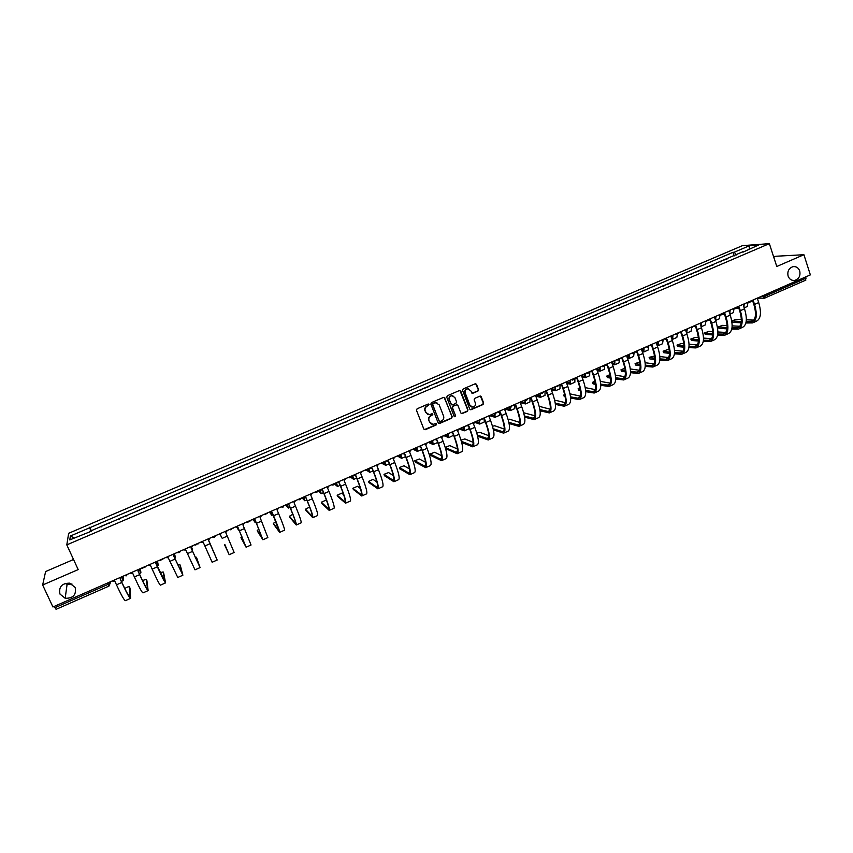 <?xml version="1.0" encoding="UTF-8"?>
<svg xmlns="http://www.w3.org/2000/svg" width="853" height="853" viewBox="0 0 853 853"><rect width="100%" height="100%" fill="white"/><g stroke="black" fill="none" stroke-linecap="round" stroke-linejoin="round"><path stroke-width="1.28" d="M429.048 404.503L428.046 404.077L417.096 408.8L416.477 410.293L423.856 429.112L425.295 429.709L436.182 424.954L436.608 423.92L435.851 423.44L433.1 424.399L429.624 422.203L429.016 420.646C428.419 418.535 429.08 416.946 430.989 415.88L432.834 414.227L432.066 413.748L429.368 414.697L425.828 412.5L425.22 410.922C424.623 408.811 425.284 407.222 427.204 406.156L429.048 404.503M427.684 414.43L424.933 410.815C424.336 408.704 424.997 407.116 426.916 406.049L428.323 405.442L428.441 404.023M424.293 429.635L435.883 424.837L436.032 423.451M431.394 424.101L428.718 420.529C428.131 418.418 428.792 416.829 430.701 415.774L432.108 415.155L432.247 413.748M788.097 276.073C789.377 279.294 791.595 280.733 794.74 280.402C798.973 278.952 800.636 275.818 799.73 270.998C798.44 267.735 796.212 266.296 793.023 266.658C788.822 268.141 787.18 271.286 788.097 276.073M59.977 594.083L65.18 598.284C73.166 598.422 76.503 594.808 75.181 587.44L69.669 583.153C61.832 583.228 58.601 586.864 59.977 594.083M65.031 583.431L67.099 584.284L71.993 584.028M477.925 391.101L478.544 389.629L476.539 384.372L475.42 383.69L463.19 388.915L462.571 390.397L469.747 409.12L470.835 409.803L483.043 404.535L483.651 403.064L481.241 396.741L480.143 396.059L474.758 398.351L474.14 399.822L475.345 402.968C475.825 405.175 474.993 406.572 472.85 407.137L469.939 405.314L465.226 392.988C464.736 390.802 465.546 389.416 467.647 388.819L470.643 390.653L472.53 393.393L477.925 391.101L478.213 389.544L475.633 383.679M769.363 243.649L776.774 266.488L803.91 254.716L810.35 274.879L52.929 606.973L42.65 585.009L78.188 569.591L66.801 544.875L769.363 243.649L742.451 245.653L68.656 533.285L66.801 544.875M444.967 397.999L443.539 397.391L431.458 402.605L430.84 404.098L438.154 422.885L439.572 423.483L451.6 418.237L452.218 416.754L444.125 397.317M447.367 395.739L459.383 390.557L460.801 391.164L467.977 409.888L467.369 411.37L461.931 413.673L460.844 413.001L457.922 405.41L456.504 404.812L453.103 406.284L452.485 407.766L455.534 415.667L454.873 416.765L454.116 416.296L446.748 397.231L447.367 395.739M73.539 559.493L45.614 571.553L42.65 585.009M803.91 254.716L775.835 256.252L773.746 257.148M805.776 276.884L805.659 280.147M56.074 609.266L54.965 607.699L108.011 584.422L110.261 583.025L110.314 581.81M54.336 606.355L54.965 607.699M101.496 526.834L101.518 526.184L109.024 522.974L109.269 523.518M109.024 523.614L109.024 522.974M126.926 515.948L126.692 515.415L119.228 518.603L119.26 519.232M126.745 516.033L126.692 515.415M144.488 508.431L144.242 507.898L136.832 511.075L136.917 511.672M144.349 508.495L144.242 507.898M161.931 500.956L161.697 500.423L154.329 503.579L154.457 504.166M161.846 500.999L161.697 500.423M179.279 493.535L179.045 493.002L171.72 496.137L171.89 496.691M179.237 493.546L179.045 493.002M196.521 486.146L196.275 485.624L189.003 488.737L189.227 489.27M206.181 481.38L206.447 481.902L206.181 481.38L213.41 478.288L213.708 478.789M223.475 474.609L223.251 474.076L223.571 474.567M230.779 471.474L230.449 470.995L223.251 474.076M240.45 467.337L240.226 466.804L240.589 467.284M247.754 464.213L247.37 463.744L240.226 466.804M257.318 460.119L257.094 459.586L257.499 460.034M264.622 456.984L264.195 456.547L257.094 459.586M281.394 449.808L280.925 449.382L273.866 452.41M298.06 442.664L297.548 442.27L290.532 445.277M307.315 438.709L307.101 438.175L307.634 438.57M314.629 435.574L314.075 435.19L307.101 438.175M323.777 431.65L323.564 431.128L324.151 431.501M331.103 428.515L323.564 431.128M340.155 424.645L339.942 424.122L340.56 424.474M347.48 421.51L339.942 424.122M356.426 417.671L356.213 417.149L356.874 417.48M363.751 414.537L356.213 417.149M372.601 410.751L372.398 410.229L373.102 410.538M379.937 407.606L372.398 410.229M388.691 403.864L388.478 403.341L389.224 403.629M396.016 400.718L388.478 403.341M404.674 397.018L404.471 396.496L405.26 396.773M412.01 393.873L404.471 396.496M420.572 390.205L420.369 389.693L421.19 389.938M427.907 387.07L420.369 389.693M436.373 383.445L436.171 382.922L437.035 383.157M443.709 380.299L436.171 382.922M452.09 376.717L451.887 376.194L452.783 376.418M459.426 373.571L451.887 376.194M467.7 370.031L467.508 369.509L468.446 369.712M475.046 366.886L467.508 369.509M483.235 363.378L483.043 362.856L484.014 363.037M490.582 360.233L483.043 362.856M498.674 356.767L498.483 356.245L499.495 356.415M506.021 353.622L498.483 356.245M514.028 350.188L513.837 349.677L514.881 349.826M521.375 347.043L513.837 349.677M529.286 343.652L529.105 343.141L530.193 343.269M536.633 340.507L529.105 343.141M544.47 337.159L544.278 336.647L545.408 336.754M551.816 334.013L544.278 336.647M559.557 330.697L559.376 330.186L560.528 330.282M566.904 327.552L559.376 330.186M574.559 324.268L574.378 323.756L575.572 323.841M581.917 321.123L574.378 323.756M589.487 317.881L589.306 317.369L590.532 317.433M596.833 314.736L589.306 317.369M604.319 311.526L604.137 311.014L605.406 311.068M611.665 308.381L604.137 311.014M619.075 305.214L618.894 304.702L620.195 304.734M626.422 302.058L618.894 304.702M633.747 298.923L634.899 298.433M641.093 295.778L633.566 298.422M648.333 292.686L648.152 292.174L649.517 292.174M655.68 289.53L648.152 292.174M662.834 286.469L664.06 285.947M670.181 283.324L662.664 285.968M677.261 280.296L677.09 279.784L678.519 279.752M684.607 277.15L677.09 279.784M691.612 274.154L691.442 273.642L692.892 273.6M698.959 270.998L691.442 273.642M705.879 268.045L705.708 267.533L707.201 267.479M713.225 264.899L705.708 267.533M720.06 261.967L721.414 261.381M727.406 258.822L719.889 261.466M89.661 531.909L69.786 539.906L70.362 536.025L89.693 527.762L90.994 531.334M736.534 254.908L734.198 252.243L732.983 252.328L89.693 527.762M734.198 252.243L749.339 245.771L758.36 245.11L742.931 252.168M89.416 531.494L743.027 251.678M91.495 531.12L89.725 527.25M734.166 255.921L732.983 252.328M70.362 536.025L74.264 537.987M749.243 249.012L749.339 245.771M438.613 423.429L451.29 418.119L451.909 416.648L444.658 397.903M433.153 403.586L432.727 404.631L439.135 421.115L439.892 421.595L441.609 420.892C443.517 419.825 444.168 418.237 443.592 416.136L439.22 404.876L435.638 402.68L432.866 403.48L432.727 404.631M439.423 421.467L432.428 404.525M436.949 402.787L434.646 402.947M432.866 403.48L434.348 402.84M461.334 413.556L467.049 411.263L467.657 409.781L459.927 390.482M457.091 404.738L452.794 406.188L452.175 407.67L455.534 415.667M454.414 416.659L455.225 415.56M454.884 397.519L451.898 395.685C449.766 396.282 448.945 397.679 449.446 399.876L451.12 404.226L452.538 404.834L455.95 403.352L456.568 401.87L454.884 397.519M452.879 395.739L451.589 395.589C449.456 396.187 448.635 397.583 449.136 399.78L449.446 399.876M451.642 404.802L449.136 399.78M471.976 393.297L477.595 391.015M468.553 388.851L467.327 388.733C465.226 389.331 464.416 390.717 464.906 392.902L465.226 392.988M471.581 406.966L469.619 405.207L464.906 392.902M470.248 409.685L482.702 404.439L483.31 402.968L480.367 396.059M122.725 576.372L122.843 579.112L121.712 577.278M121.648 577.46L123.461 580.52L123.248 576.138M129.965 588.058L129.4 586.811C128.472 586.544 126.937 587.109 124.773 588.506M112.106 581.021L114.846 581.202L116.488 584.817C121.318 595.245 124.303 600.523 125.444 600.651L130.562 598.38M129.4 586.811L130.019 596.94C128.995 596.791 126.244 591.865 121.755 582.141L120.252 578.835M121.819 576.767L120.134 578.888L121.776 582.492C126.596 592.92 129.539 598.209 130.626 598.348L129.997 588.133M139.999 568.791L140.297 571.457L139.38 569.911M139.306 570.028L140.905 572.853L140.425 568.61M157.283 561.818L157.634 563.844L156.867 562.49M156.803 562.564L158.242 565.24L157.496 561.125M146.876 580.605L146.311 579.347L142.483 580.509M130.029 573.163L132.748 573.355L134.379 576.948C139.156 587.365 142.024 592.675 142.995 592.878L148.102 590.617M146.311 579.347L147.537 589.178C146.673 588.975 144.029 584.017 139.593 574.304L138.111 570.998M139.689 568.93L138.015 571.041L139.636 574.645C144.392 585.051 147.228 590.372 148.145 590.596L146.908 580.669M163.701 573.205L163.136 571.936L160.129 572.651M147.846 565.347L150.554 565.539L152.165 569.132C156.877 579.539 159.639 584.881 160.439 585.147L165.525 582.898M163.136 571.936L164.949 581.469L155.854 563.215M157.442 561.146L155.779 563.247L157.378 566.84C162.081 577.246 164.81 582.588 165.557 582.876L163.723 573.259M174.502 554.77L174.876 556.273L174.225 555.047M174.172 555.09L175.483 557.67L174.694 554.525M191.594 547.477L192.01 548.756L191.435 547.583M191.403 547.605L192.618 550.142L191.712 547.391M208.42 540.162L217.174 560.026L208.59 540.077M180.42 565.848L179.855 564.569L177.712 564.91M165.557 557.585L168.233 557.787L177.776 577.47L182.841 575.221M179.855 564.569L182.254 573.813L173.479 555.484M175.089 553.405L173.436 555.506L182.873 575.21L180.441 565.891M192.629 545.717L190.976 547.807L200.071 567.597L196.478 557.244L195.209 557.286M183.15 549.876L185.815 550.078L195.006 569.836L200.06 567.597M196.478 557.244L199.463 566.2L191.008 547.797M200.636 542.209L203.281 542.412L212.141 562.255L217.163 560.026M208.58 540.088L210.062 538.072M220.447 534.884L221.599 537.411L220.415 534.895M224.808 544.438L229.158 554.706L224.595 544.843M218.016 534.586L220.65 534.788M227.378 530.481L225.746 532.56L234.159 552.499L229.169 554.706M237.198 527.463L237.848 528.636L237.39 527.421M237.433 527.41L238.456 530.012L237.038 527.485M241.911 536.686L240.951 537.635L246.09 547.21L237.902 527.229L235.289 527.015M240.951 537.635L245.483 545.824L237.87 527.239M244.598 522.932L242.966 525L251.059 545.014L246.101 547.21M252.456 519.488L254.61 521.279L254.162 519.967M254.226 519.957L255.207 522.654L253.437 519.935M253.778 519.978L255.047 519.701L262.905 539.768L257.766 531.739M258.949 529.105L257.222 530.47L262.308 538.382L255.004 519.722M261.711 515.436L260.09 517.494L267.853 537.582L262.937 539.757M270.006 512.301L271.265 513.964L270.806 512.493M269.516 512.003L270.87 512.504L271.862 515.34L269.399 512.056M270.87 512.504L272.096 512.226L273.6 515.777C277.918 526.088 279.923 531.611 279.624 532.357L273.92 524.595M275.924 521.631L273.386 523.337L279.027 530.982L272.022 512.258M278.718 507.972L277.108 510.03L278.6 513.57C282.897 523.881 284.881 529.425 284.539 530.182L279.667 532.347M286.128 504.72L287.824 506.693L287.333 504.997M287.461 505.019L288.421 508.057L285.712 504.901M286.48 504.571L289.039 504.795L290.521 508.335C294.786 518.635 296.695 524.19 296.247 525L289.988 517.494M292.824 514.274L289.466 516.246L295.65 523.625C296.066 522.868 294.285 517.686 290.308 508.079L288.943 504.827M295.618 500.562L294.018 502.609L295.501 506.149C299.744 516.449 301.621 522.004 301.13 522.836L296.3 524.979M302.431 497.576L304.286 499.474L303.711 497.427M303.881 497.502L304.884 500.828L301.941 497.789M303.337 497.182L305.875 497.406L307.347 500.935C311.558 511.224 313.371 516.811 312.774 517.686L305.971 510.425M309.65 507.055L305.459 509.209L312.177 516.31C312.731 515.5 311.036 510.286 307.112 500.69L305.769 497.448M312.422 493.194L310.823 495.23L312.294 498.77C316.484 509.049 318.265 514.636 317.625 515.532L312.827 517.654M318.649 490.464L320.653 492.288L319.992 489.878M320.152 489.878L321.24 493.642L318.233 490.891M320.088 489.835L322.615 490.059L324.076 493.588C328.234 503.867 329.94 509.476 329.194 510.403L321.848 503.409M326.699 500.786L326.017 500.146L321.346 502.204L328.597 509.038C329.29 508.164 327.691 502.939 323.82 493.354L322.477 490.123M329.119 485.879L327.531 487.905L328.981 491.435C333.128 501.703 334.802 507.322 334.024 508.271L329.269 510.382M334.962 483.555L336.914 485.144L336.317 482.723M336.466 482.649L337.511 486.498L334.653 484.173M336.743 482.531L339.249 482.766L340.699 486.285C344.804 496.553 346.403 502.182 345.518 503.174L337.639 496.425M343.695 494.804L341.797 493.183L337.159 495.23L344.921 501.82C345.753 500.882 344.249 495.625 340.422 486.061L339.099 482.83M345.721 478.597L344.143 480.623L345.582 484.141C349.666 494.399 351.244 500.039 350.316 501.052L345.604 503.142M351.351 476.784L353.089 478.053L352.534 475.611M352.715 475.526L353.675 479.397L350.86 477.328M353.302 475.27L355.786 475.505L357.215 479.023C361.267 489.27 362.781 494.932 361.757 495.988L353.345 489.483M360.435 488.556L357.482 486.274L352.865 488.311L361.16 494.633C362.12 493.642 360.702 488.364 356.927 478.81L355.616 475.579M362.216 471.368L360.648 473.383L362.077 476.891C366.108 487.138 367.59 492.799 366.523 493.876L361.843 495.945M367.547 469.939L369.168 470.995L368.667 468.532M368.859 468.446L369.754 472.338L366.811 470.398M369.744 468.062L372.228 468.297L373.646 471.805C377.644 482.041 379.063 487.724 377.89 488.844L368.965 482.574M376.973 482.126L373.081 479.397L368.496 481.423L377.293 487.489C378.38 486.445 377.058 481.145 373.337 471.602L372.036 468.382M378.615 464.171L377.058 466.175L378.465 469.694C382.453 479.919 383.839 485.602 382.624 486.743L377.986 488.801M383.551 463.051L385.151 463.979L384.703 461.505M384.916 461.409L385.737 465.322L381.227 463.03M386.217 460.972L388.563 461.132L389.97 464.629C393.915 474.854 395.238 480.559 393.926 481.742L384.49 475.718M393.34 475.59L388.595 472.562L384.01 474.332L393.34 480.388C394.555 479.29 393.318 473.969 389.64 464.437L388.35 461.217M394.918 457.027L393.361 459.021L394.768 462.529C398.703 472.743 399.993 478.458 398.639 479.653L394.033 481.689M399.332 456.11L401.038 457.005L400.771 454.916M400.91 454.532L401.624 458.338L397.295 455.982M402.371 453.764L404.812 454.009L406.199 457.507C410.09 467.711 411.317 473.436 409.877 474.673L399.929 468.894M409.557 468.99L404.013 465.759L399.449 467.519L409.28 473.33C410.634 472.167 409.483 466.836 405.847 457.315L404.578 454.105M411.125 449.915L409.579 451.909L410.965 455.406C414.846 465.61 416.051 471.346 414.558 472.605L409.994 474.62M414.686 449.03L416.84 450.064L416.712 448.273M416.925 447.964L417.416 451.408L412.873 449.158M418.535 446.673L420.955 446.919L422.331 450.416C426.18 460.609 427.31 466.356 425.732 467.657L415.272 462.102M425.636 462.347L419.345 458.999L414.803 460.748L425.135 466.314C426.617 465.098 425.551 459.735 421.968 450.235L420.71 447.025M427.236 442.856L425.7 444.839L427.065 448.326C430.904 458.519 432.013 464.277 430.381 465.589L425.86 467.593M429.539 441.843L432.546 443.176L432.503 441.523M432.77 441.289L433.121 444.509L428.355 442.366M434.593 439.626L437.003 439.881L438.367 443.368C442.163 453.551 443.208 459.319 441.491 460.673L430.541 455.353M441.587 455.683L434.593 452.282L430.072 454.009L440.905 459.34C442.504 458.072 441.534 452.687 437.984 443.197L436.736 439.999M443.251 435.83L441.726 437.813L443.08 441.3C446.865 451.472 447.878 457.251 446.119 458.626L441.63 460.609M445.021 435.062L448.166 436.32L448.177 434.721M448.486 434.529L448.742 437.642L443.752 435.616M453.551 435.275L448.774 437.632M450.565 432.62L452.964 432.876L454.308 436.363C458.061 446.524 459.01 452.325 457.155 453.732L445.724 448.646M457.421 449.009L449.766 445.597L445.213 447.377M445.266 447.548L456.568 452.399C458.296 451.077 457.411 445.682 453.913 436.192L452.676 433.004M459.17 428.856L457.645 430.829L458.989 434.305C462.731 444.466 463.648 450.267 461.761 451.695L457.304 453.668M460.417 428.313L463.691 429.507L463.733 427.865M464.085 427.737L464.267 430.829L459.159 428.942M469.075 427.492L468.83 428.824L464.309 430.808M473.148 442.344L464.842 438.954L461.015 440.116M466.452 425.668L468.819 425.924L470.163 429.4C473.863 439.551 474.726 445.362 472.743 446.833L461.697 442.526M461.366 441.31L472.157 445.501C474.001 444.136 473.202 438.709 469.747 429.24L468.521 426.052M466.89 425.956L466.324 425.722M475.004 421.915L473.479 423.877L474.812 427.353C478.501 437.504 479.333 443.315 477.317 444.808L472.893 446.759M475.718 421.595L479.13 422.725L479.183 420.966M479.578 420.913L479.706 424.048L474.886 422.438M484.205 419.164L484.237 422.054L479.738 424.026M488.758 435.68L479.834 432.343L476.784 433.1M482.233 418.738L484.589 419.004L485.911 422.47C489.569 432.61 490.336 438.442 488.225 439.967L477.627 436.224M477.317 435.019L487.639 438.645C489.611 437.226 488.897 431.778 485.485 422.32L484.269 419.143M482.723 419.058L482.084 418.802M490.742 415.016L489.227 416.968L490.539 420.433C494.186 430.573 494.932 436.416 492.778 437.952L488.396 439.903M490.933 414.931L494.473 415.987L494.537 414.057M494.953 414.057L495.049 417.309L490.454 415.912M499.57 412.351L499.559 415.326L495.092 417.288M504.262 429.038L494.751 425.764L492.49 426.212M497.928 411.86L500.274 412.127L501.585 415.592C505.189 425.711 505.872 431.575 503.633 433.153L493.418 429.891M493.141 428.686L503.046 431.831C505.136 430.36 504.496 424.89 501.127 415.443L499.933 412.266M498.461 412.202L497.757 411.935M506.383 408.16L504.88 410.101L506.181 413.566C509.774 423.685 510.435 429.549 508.153 431.149L503.803 433.068M506.351 408.374L509.742 409.291L509.785 407.105M510.233 407.19L510.307 410.602L505.872 409.387M514.828 405.527L514.796 408.63L510.35 410.581M519.669 422.406L509.572 419.228L508.121 419.42M513.527 405.026L515.852 405.292L517.153 408.747C520.714 418.855 521.311 424.73 518.944 426.372L509.081 423.536M508.846 422.331L518.357 425.05C520.565 423.525 520.01 418.045 516.683 408.608L515.5 405.431M514.103 405.378L513.346 405.1M521.929 401.336L520.437 403.277L521.727 406.732C525.277 416.84 525.843 422.725 523.443 424.378L519.125 426.287M521.812 401.88L524.915 402.627L524.894 400.057M525.405 400.281L525.48 403.938L521.13 402.872M529.99 398.692L529.937 401.976L525.533 403.917M534.98 415.795L523.678 412.745M529.041 398.223L531.355 398.49L532.635 401.944C536.153 412.042 536.665 417.938 534.17 419.623L524.638 417.16M524.424 415.955L533.583 418.311C535.908 416.733 535.428 411.242 532.155 401.816L530.971 398.639M529.649 398.596L528.839 398.308M537.39 394.555L535.908 396.496L537.187 399.94C540.685 410.037 541.165 415.944 538.638 417.639L534.362 419.537M537.145 395.387L540.002 396.005L540.024 393.404M540.439 393.286L540.567 397.317L536.217 396.346M545.046 391.847L545.003 395.365L540.621 397.285M544.459 391.463L546.762 391.73L548.031 395.174C551.496 405.26 551.923 411.178 549.311 412.916L540.066 410.783M539.885 409.579L548.724 411.615C551.166 409.984 550.771 404.471 547.53 395.056L546.357 391.89M545.11 391.847L544.235 391.559M552.765 387.816L551.283 389.746L552.552 393.19C556.007 403.277 556.401 409.195 553.757 410.954L549.513 412.831M539.192 406.327L550.196 409.216M552.36 388.915L555.004 389.426L555.068 386.804M555.484 386.622L555.57 390.727L551.337 389.885M560.026 385.066L559.984 388.787L555.623 390.695M549.833 403.021L549.247 401.72M549.428 401.219L549.567 401.806M559.792 384.735L562.074 385.012L563.332 388.456C566.755 398.522 567.096 404.461 564.355 406.252L555.399 404.407M555.25 403.202L563.78 404.951C566.328 403.277 566.008 397.743 562.82 388.339L561.658 385.172M560.474 385.14L559.547 384.842M568.045 381.12L566.573 383.04L567.831 386.473C571.233 396.549 571.553 402.488 568.78 404.301L564.569 406.156M554.653 400.1L565.315 402.648M567.448 382.453L569.921 382.869L570.039 380.246M570.465 380.054L570.486 384.17L566.744 383.519M574.901 378.242L574.869 382.251L570.55 384.149M565.155 396.794L563.769 395.312M564.665 394.395L563.684 395.078L564.921 395.579M575.029 378.06L577.3 378.337L578.547 381.76C581.927 391.826 582.183 397.775 579.326 399.63L570.614 398.031M570.497 396.826L578.75 398.33C581.415 396.602 581.17 391.047 578.025 381.664L576.873 378.497M575.743 378.476L574.773 378.167M583.249 374.456L581.778 376.376L583.015 379.798C586.384 389.853 586.619 395.813 583.719 397.679L579.55 399.524M569.996 393.862L580.339 396.123M582.407 376.013L584.763 376.365L584.913 373.721M585.361 373.529L585.329 377.655L582.066 377.165M589.743 371.609L589.679 375.736L585.382 377.634M580.36 390.557L578.718 390.216L578.206 388.947M579.827 387.699L578.121 388.712L580.168 389.352M590.191 371.407L592.44 371.695L593.677 375.117C597.015 385.161 597.185 391.132 594.21 393.03L585.734 391.666M585.648 390.461L593.635 391.74C596.407 389.97 596.247 384.394 593.134 375.021L591.993 371.865M590.926 371.833L589.913 371.535M598.358 367.835L596.887 369.744L598.124 373.166C601.44 383.21 601.6 389.181 598.582 391.101L594.434 392.934M585.233 387.625L595.277 389.618M597.207 369.594L599.51 369.882L599.712 367.238M600.171 367.035L600.075 371.172L597.281 370.82M604.617 365.425L604.404 369.274L600.139 371.151M595.469 384.33L593.08 383.882L592.558 382.602M594.914 381.11L592.472 382.379L595.298 383.114M605.257 364.807L607.496 365.084L608.722 368.507C612.006 378.54 612.102 384.532 609.01 386.484L600.757 385.321M600.693 384.117L608.434 385.193C611.324 383.37 611.228 377.783 608.157 368.421L607.027 365.265M606.014 365.233L604.969 364.935M613.371 361.245L611.921 363.143L613.136 366.566C616.41 376.589 616.484 382.592 613.36 384.554L609.245 386.377M600.352 381.387L610.119 383.146M611.942 363.197L614.181 363.453L614.427 360.787M613.915 361.011L614.491 361.086M614.906 360.574L614.746 364.732L612.401 364.487M619.406 359.294L619.054 362.845L614.8 364.711M610.471 378.103L607.368 377.58L606.835 376.301M609.938 374.616L606.76 376.077L610.332 376.898M620.238 358.239L622.466 358.527L623.671 361.939C626.923 371.951 626.934 377.964 623.724 379.958L615.674 378.988M615.653 377.783L623.148 378.679C626.145 376.802 626.134 371.204 623.106 361.853L621.986 358.697M621.016 358.676L619.928 358.367M628.309 354.699L626.859 356.597L628.075 359.998C631.305 370.021 631.295 376.034 628.043 378.05L623.97 379.852M615.376 375.16L624.876 376.695M626.966 356.885L628.768 357.044L629.056 354.368M628.362 354.677L629.141 354.763M629.546 354.155L629.333 358.324L627.424 358.175M634.067 353.067L633.619 356.447L629.397 358.303M625.366 371.887L621.581 371.311L621.037 370.031M624.876 368.219L620.963 369.818L625.26 370.682M635.133 351.703L637.351 351.99L638.545 355.402C641.744 365.404 641.691 371.428 638.353 373.486L630.506 372.676M630.506 371.471L637.777 372.196C640.891 370.287 640.944 364.657 637.959 355.328L636.85 352.172M635.933 352.15L634.813 351.841M643.162 348.184L641.723 350.071L642.917 353.483C646.105 363.485 646.02 369.509 642.661 371.577L638.609 373.369M630.303 368.944L639.547 370.287M641.904 350.594L643.279 350.679L643.599 347.992M643.13 348.419L643.706 348.472M644.111 347.768L643.834 351.958L642.352 351.884M648.621 346.776L648.099 350.082L643.898 351.926M640.166 365.692L635.72 365.084L635.165 363.804M639.761 362.035L635.09 363.581L640.091 364.476M649.943 345.209L652.15 345.497L653.334 348.898C656.49 358.889 656.352 364.935 652.908 367.035L645.231 366.385M645.273 365.169L652.332 365.756C655.541 363.794 655.68 358.153 652.726 348.834L651.628 345.689M650.754 345.668L649.613 345.369L647.694 347.075L646.382 346.776M657.93 341.712L656.49 343.588L657.674 346.99C660.819 356.981 660.659 363.026 657.183 365.137L653.174 366.918M645.135 362.738L654.134 363.9M656.746 344.324L657.706 344.345L658.068 341.648M658.601 341.413L658.26 345.614L657.194 345.604M663.08 340.454L662.504 343.759L658.324 345.593M654.869 359.497L649.773 358.878L649.208 357.599M654.56 355.936L649.133 357.386L654.827 358.281M664.679 338.748L666.865 339.046L668.038 342.437C671.151 352.417 670.938 358.484 667.377 360.627L659.87 360.105M659.945 358.9L666.811 359.348C670.127 357.343 670.33 351.692 667.419 342.384L666.332 339.227M665.5 339.206L664.391 338.95M672.612 335.272L671.183 337.148L672.356 340.539C675.459 350.519 675.213 356.586 671.631 358.74L667.643 360.51M659.859 356.543L668.624 357.556M671.503 338.065L672.527 335.677M672.996 335.101L672.601 339.323L671.951 339.355M677.442 334.099L676.824 337.468L672.676 339.291M669.477 353.323L663.762 352.715L663.186 351.436M669.253 349.837L667.43 349.655L663.112 351.223L669.466 352.108M679.319 332.329L681.494 332.627L682.656 336.018C685.727 345.977 685.439 352.065 681.771 354.251L674.424 353.856M674.531 352.641L681.195 352.982C684.618 350.935 684.895 345.262 682.027 335.965L680.939 332.819M680.161 332.798L679.084 332.574M687.209 328.874L685.791 330.74L686.953 334.131C690.013 344.09 689.693 350.178 685.993 352.385L682.048 354.134M674.499 350.37L683.05 351.233M686.164 331.828L686.9 329.812M691.719 327.733L691.069 331.209L686.942 333.022M687.326 328.821L686.601 333.118M683.999 347.171L677.666 346.574L677.079 345.305M683.861 343.759L681.323 343.535L677.005 345.092L684.01 345.955M689.021 346.414L695.515 346.649C699.034 344.559 699.375 338.865 696.549 329.589L695.472 326.432L696.037 326.241L697.2 329.631C700.228 339.579 699.855 345.678 696.08 347.917L688.893 347.64M694.737 326.411L693.692 326.23M693.884 325.942L695.44 326.443M701.731 322.509L700.313 324.375L701.465 327.755C704.482 337.703 704.098 343.802 700.281 346.051L696.368 347.789M689.043 344.207L697.381 344.943M700.686 325.451L701.145 323.809M695.526 326.592L693.596 326.486M705.911 321.357L705.228 324.993L701.134 326.784L701.656 322.892M698.426 341.04L691.495 340.475L690.898 339.195M698.372 337.681L695.142 337.436L690.834 339.004L698.468 339.825M703.426 340.219L709.739 340.347C713.364 338.214 713.78 332.51 710.986 323.244L709.931 320.088L710.506 319.896L711.647 323.276C714.643 333.214 714.196 339.323 710.314 341.616L703.267 341.435M709.227 320.067L708.214 319.918M708.363 319.598L709.909 320.088M716.168 316.175L714.761 318.03L715.902 321.41C718.876 331.337 718.407 337.457 714.494 339.761L710.602 341.488M703.501 338.076L711.626 338.694M715.07 318.937L715.294 317.742M710.059 320.483L707.979 320.387M720.007 314.97L719.314 318.798L715.571 320.451M715.902 317.028L715.55 320.365M712.756 334.93L705.26 334.408L704.653 333.128M712.788 331.636L708.875 331.38L704.589 332.937L712.841 333.704M717.757 334.035L723.898 334.088C727.62 331.902 728.11 326.187 725.349 316.932L724.293 313.787L724.901 313.584L726.031 316.953C728.974 326.88 728.462 333.011 724.464 335.346L717.554 335.261M723.632 313.755L722.651 313.637M721.297 314.864L722.758 313.286L724.314 313.776M730.531 309.884L729.123 311.729L730.253 315.098C733.185 325.025 732.652 331.156 728.622 333.502L724.762 335.208M717.863 331.956L725.796 332.467M729.294 312.251L729.358 311.633M724.496 314.384L722.235 314.309M734.038 308.658L733.324 312.646L729.923 314.139M730.029 311.078L729.837 313.861M727.012 328.842L718.94 328.373L718.322 327.094M727.119 325.601L722.544 325.356L718.258 326.902L727.119 327.616M737.12 307.037L739.199 307.315L740.319 310.673C743.23 320.589 742.643 326.731 738.538 329.109L731.767 329.119M731.991 327.883L737.973 327.851C741.801 325.633 742.355 319.896 739.636 310.652L738.581 307.506M737.973 307.485L737.013 307.389M744.797 303.625L743.4 305.47L744.52 308.829C747.42 318.734 746.801 324.886 742.675 327.275L738.847 328.97M732.141 325.867L739.892 326.272M738.858 308.317L736.331 308.253M747.996 302.399L747.26 306.526L744.2 307.869M744.051 305.075L743.997 307.261M741.172 322.775L732.556 322.37L731.927 321.091M741.353 319.587L736.139 319.363L731.863 320.909L741.31 321.549M751.408 300.842L753.423 301.066L754.532 304.425C757.411 314.33 756.739 320.483 752.538 322.914L745.895 322.999M746.151 321.762L751.973 321.656C755.897 319.395 756.515 313.648 753.839 304.414L752.794 301.269M752.239 301.248L751.29 301.173M758.999 297.398L757.613 299.232L758.712 302.591C761.569 312.486 760.887 318.649 756.654 321.091L752.858 322.775M746.343 319.8L753.903 320.12M760.268 296.844L765.28 296.066L806.17 278.121M762.102 296.034L765.045 298.028L764.874 294.818M109.93 581.981L110.325 582.855L108.981 586.096L107.403 583.079M127.481 574.282L126.031 575.967M127.396 574.325L123.781 575.903M145.373 566.435L144.914 567.362M145.287 566.477L142.472 568.311L141.694 568.045M163.158 558.64L162.731 559.525M163.072 558.672L160.321 560.506L159.5 560.24M180.825 550.889L179.397 552.563M180.751 550.931L178.064 552.765L177.189 552.488M198.386 543.19L198.024 543.979M198.312 543.222L195.689 545.056L194.772 544.779M215.841 535.545L214.423 537.198M215.777 535.567L213.197 537.401L212.248 537.113M233.178 527.932L232.89 528.625M233.125 527.964L230.598 529.788L229.617 529.5M250.419 520.383L250.164 521.002M250.366 520.405L247.892 522.228L246.88 521.929M267.554 512.866L267.33 513.421M267.501 512.888L265.08 514.711L264.025 514.412M283.196 507.034L281.074 506.938M300.128 499.602L299.126 499.805L301.365 498.387M299.126 499.805L298.028 499.506M316.953 492.224L314.864 492.128M333.683 484.888L331.614 484.781M350.306 477.595L348.248 477.488M366.833 470.344L368.176 468.777M365.969 470.536L364.785 470.238M383.264 463.136L384.618 461.548M399.588 455.971L397.573 455.865M415.827 448.859L413.822 448.742M431.959 441.779L429.965 441.662M447.996 434.742L446.023 434.625M463.947 427.748L461.974 427.62M479.791 420.796L477.84 420.668M495.55 413.886L493.61 413.748M511.224 407.009L509.294 406.881M526.791 400.185L524.883 400.046M542.284 393.393L540.386 393.254M557.67 386.633L555.783 386.494M572.981 379.926L571.105 379.777M588.197 373.251L586.331 373.102M603.327 366.609L601.472 366.459M618.372 360.009L616.527 359.859M633.321 353.451L631.497 353.302M662.984 340.443L661.182 340.283M677.687 333.992L675.896 333.832M692.305 327.584L690.525 327.424M706.849 321.208L705.068 321.037M720.849 315.002L719.537 314.693M735.67 308.562L733.921 308.391M749.968 302.293L748.23 302.122M764.416 298.187L805.861 280.104M121.776 582.492L116.488 584.817M130.114 596.311L129.432 596.61M139.636 574.645L134.379 576.948M147.58 588.581L147.025 588.826M157.378 566.84L152.165 569.132M175.025 559.088L169.832 561.37M192.554 551.39L187.393 553.65M209.977 543.734L204.848 545.984M227.293 536.121L222.196 538.36M244.502 528.561L239.437 530.79M257.222 530.47L257.777 531.771M261.604 521.044L256.572 523.252M273.386 523.337L273.941 524.648M278.6 513.57L273.6 515.777M289.466 516.246L290.02 517.558M295.501 506.149L290.521 508.335M295.735 523.017L295.191 523.262M305.459 509.209L306.003 510.51M312.294 498.77L307.347 500.935M312.326 515.681L311.665 515.969M321.346 502.204L321.89 503.494M328.981 491.435L324.076 493.588M328.81 508.388L328.032 508.729M337.159 495.23L337.681 496.531M345.582 484.141L340.699 486.285M345.198 501.137L344.313 501.532M352.865 488.311L353.398 489.601M362.077 476.891L357.215 479.023M361.501 493.919L360.488 494.367M368.496 481.423L369.018 482.713M378.465 469.694L373.646 471.805M377.698 486.754L376.578 487.255M384.031 474.577L384.543 475.857M394.768 462.529L389.97 464.629M393.798 479.631L392.561 480.175M399.471 467.764L399.993 469.054M410.965 455.406L406.199 457.507M409.803 472.541L408.459 473.138M414.835 460.993L415.347 462.273M427.065 448.326L422.331 450.416M425.722 465.503L424.272 466.143M430.104 454.265L430.616 455.545M443.08 441.3L438.367 443.368M441.545 458.498L439.977 459.191M445.298 447.569L445.799 448.849M458.989 434.305L454.308 436.363M457.272 451.546L455.609 452.282M474.812 427.353L470.163 429.4M472.914 444.626L471.133 445.405M490.539 420.433L485.911 422.47M488.46 437.738L486.583 438.57M506.181 413.566L501.585 415.592M503.92 430.904L501.937 431.778M521.727 406.732L517.153 408.747M519.285 424.101L517.206 425.018M537.187 399.94L532.635 401.944M534.564 417.341L532.389 418.301M552.552 393.19L548.031 395.174M549.759 410.613L547.477 411.626M549.279 401.731L549.748 403M567.831 386.473L563.332 388.456M564.867 403.927L562.49 404.983M563.812 395.323L564.27 396.592M583.015 379.798L578.547 381.76M579.891 397.285L577.417 398.383M578.259 388.957L578.718 390.216M598.124 373.166L593.677 375.117M594.829 390.674L592.249 391.815M592.632 382.624L593.08 383.882M613.136 366.566L608.722 368.507M609.682 384.106L607.005 385.279M613.904 363.474L614.437 363.239M606.92 376.322L607.368 377.58M628.075 359.998L623.671 361.939M624.449 377.57L621.688 378.785M628.48 357.076L629.034 356.831M621.133 370.063L621.581 371.311M642.917 353.483L638.545 355.402M639.132 371.066L636.274 372.334M642.981 350.711L643.546 350.466M635.272 363.826L635.72 365.084M657.674 346.99L653.334 348.898M653.729 364.604L650.786 365.916M657.396 344.377L657.983 344.122M649.336 357.631L649.773 358.878M672.356 340.539L668.038 342.437M668.251 358.185L665.223 359.529M671.737 338.087L672.345 337.82M663.325 351.468L663.762 352.715M686.953 334.131L682.656 336.018M682.699 351.799L679.574 353.174M677.239 345.337L677.666 346.574M701.465 327.755L697.2 329.631M697.05 345.444L693.841 346.862M691.069 339.238L691.495 340.475M715.902 321.41L711.647 323.276M711.338 339.121L708.033 340.582M704.834 333.171L705.26 334.408M730.253 315.098L726.031 316.953M725.54 332.841L722.15 334.333M718.525 327.136L718.94 328.373M744.52 308.829L740.319 310.673M739.658 326.582L736.192 328.128M732.141 321.133L732.556 322.37M758.712 302.591L754.532 304.425M753.7 320.376L750.15 321.944M792.938 280.434L794.74 280.402M67.099 584.284L65.18 598.284M282.162 507.236L284.539 505.424M315.994 492.426L318.297 490.614M332.755 485.08L335.026 483.278M349.41 477.787L351.66 475.995M398.788 456.163L400.942 454.382M415.048 449.041L417.181 447.26M431.202 441.961L433.313 440.191M447.271 434.923L449.36 433.153M463.232 427.929L465.311 426.159M479.109 420.966L481.167 419.207M494.889 414.057L496.926 412.298M510.574 407.18L512.6 405.431M526.162 400.345L528.178 398.596M541.666 393.553L543.67 391.804M557.084 386.793L559.067 385.055M572.406 380.075L574.378 378.348M587.632 373.401L589.594 371.673M602.783 366.769L604.734 365.031M617.839 360.169L619.779 358.431M616.303 359.966L616.847 360.03M632.809 353.6L634.739 351.873M631.22 353.419L631.87 353.494M646.062 346.915L646.798 346.99M662.493 340.582L664.412 338.865M660.819 340.443L661.64 340.518M677.207 334.131L679.127 332.414M675.491 334.013L676.397 334.077M691.836 327.723L693.745 326.006M690.077 327.616L691.069 327.669M706.38 321.346L708.289 319.63M704.578 321.25L705.655 321.304M719.004 314.928L720.145 314.97M735.233 308.69L737.141 306.984M733.345 308.647L734.572 308.669M749.542 302.42L751.44 300.714M747.612 302.389L748.902 302.41M109.802 582.034L110.261 583.025L108.981 586.096L56.042 609.341M763.808 298.187L758.786 298.145M121.425 581.415L123.44 580.53M139.263 573.579L140.894 572.864M156.995 565.784L158.242 565.24M174.62 558.043L175.473 557.67M255.218 522.644L256.081 522.26M271.872 515.329L273.099 514.796M288.431 508.057L290.009 507.364M304.894 500.828L306.813 499.986M321.261 493.642L323.522 492.639M337.521 486.498L340.134 485.346M353.696 479.386L356.639 478.096M369.775 472.327L373.049 470.888M385.759 465.311L389.363 463.733M401.656 458.328L405.57 456.611M417.448 451.386L421.691 449.531M433.164 444.488L437.717 442.494"/></g></svg>
